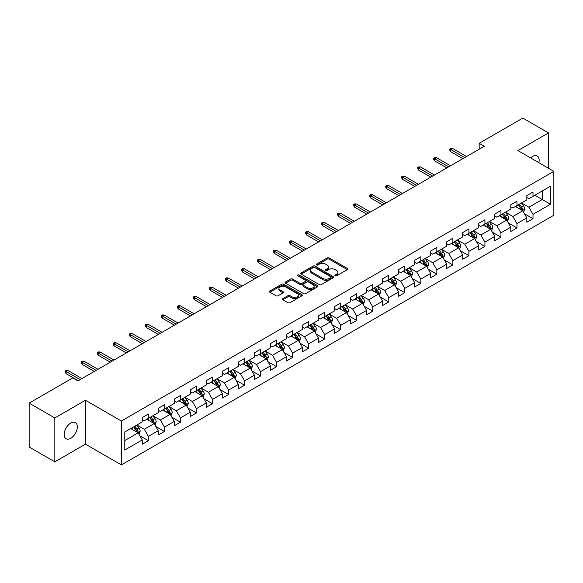 <?xml version="1.0" encoding="UTF-8"?>
<svg xmlns="http://www.w3.org/2000/svg" width="583" height="583" viewBox="0 0 583 583"><rect width="100%" height="100%" fill="white"/><g stroke="black" fill="none" stroke-linecap="round" stroke-linejoin="round"><path stroke-width="0.87" d="M335.189 275.803A0.998 0.576 0 0 0 336.595 275.803L347.308 269.616A1.428 0.823 0 0 0 347.73 269.033A1.428 0.823 0 0 0 347.308 268.45L329.162 257.97A1.428 0.823 0 0 0 327.143 257.97L316.431 264.157A0.998 0.576 0 0 0 316.139 264.565A0.998 0.576 0 0 0 316.431 264.974A0.998 0.576 0 0 0 317.844 264.974L319.229 264.172A4.562 2.631 0 0 1 325.686 264.172L327.194 265.046A4.562 2.631 0 0 1 328.528 266.912A4.562 2.631 0 0 1 327.194 268.77L325.81 269.572A0.998 0.576 0 0 0 325.518 269.98A0.998 0.576 0 0 0 325.81 270.388A0.998 0.576 0 0 0 327.223 270.388L328.608 269.586A4.562 2.631 0 0 1 335.057 269.586L336.573 270.461A4.562 2.631 0 0 1 337.907 272.319A4.562 2.631 0 0 1 336.573 274.185L335.189 274.987A0.998 0.576 0 0 0 334.89 275.395A0.998 0.576 0 0 0 335.189 275.803L335.189 274.987M70.754 438.285A9.299 5.371 120 0 0 76.825 430.086A9.299 5.371 120 0 0 75.404 422.639A9.299 5.371 120 0 0 70.754 423.098A9.299 5.371 120 0 0 64.677 431.289A9.299 5.371 120 0 0 66.105 438.744A9.299 5.371 120 0 0 70.754 438.285M538.86 162.693A9.299 5.371 120 0 0 537.235 156.004A9.299 5.371 120 0 0 532.585 156.463A9.299 5.371 120 0 0 530.625 157.942M282.879 298.605A1.428 0.823 0 0 0 282.464 299.188A1.428 0.823 0 0 0 282.879 299.771L287.973 302.708A1.428 0.823 0 0 0 289.991 302.708L301.885 295.843A1.428 0.823 0 0 0 302.307 295.26A1.428 0.823 0 0 0 301.885 294.677L283.739 284.198A1.428 0.823 0 0 0 281.72 284.198L269.827 291.07A1.428 0.823 0 0 0 269.404 291.646A1.428 0.823 0 0 0 269.827 292.229L275.978 295.785A1.428 0.823 0 0 0 277.989 295.785L283.083 292.841A1.428 0.823 0 0 0 283.498 292.258A1.428 0.823 0 0 0 283.083 291.675L280.029 289.919A3.811 2.201 0 0 1 278.914 288.359A3.811 2.201 0 0 1 281.268 286.326A3.811 2.201 0 0 1 285.43 286.8L297.374 293.701A3.811 2.201 0 0 1 298.489 295.26A3.811 2.201 0 0 1 296.135 297.294A3.811 2.201 0 0 1 291.981 296.813L289.991 295.668A1.428 0.823 0 0 0 287.973 295.668L282.879 298.605L282.879 299.771M85.439 400.266L54.831 417.938L29.15 403.115L29.15 447.001L54.831 461.823L85.439 444.151L121.395 464.913L121.395 421.021L85.439 400.266L85.439 444.151M548.508 168.261L548.508 132.917L517.901 150.589L553.85 171.344L121.395 421.021M548.508 132.917L522.827 118.087L479.175 143.294L479.175 149.226M29.15 403.115L72.809 377.908L77.94 380.874L484.305 146.26L479.175 143.294M319.331 284.606A1.428 0.823 0 0 0 321.35 284.606L333.243 277.734A1.428 0.823 0 0 0 333.665 277.151A1.428 0.823 0 0 0 333.243 276.575L315.097 266.096A1.428 0.823 0 0 0 313.078 266.096L301.178 272.961A1.428 0.823 0 0 0 300.762 273.544A1.428 0.823 0 0 0 301.178 274.127L319.331 284.606M298.102 276.014A0.998 0.576 0 0 1 299.115 276.16L317.546 286.8L305.667 293.657A1.428 0.823 0 0 1 303.648 293.657L285.502 283.178L285.502 282.012A1.428 0.823 0 0 0 285.087 282.595A1.428 0.823 0 0 0 285.502 283.178M285.502 282.012L290.596 279.075A1.428 0.823 0 0 1 292.608 279.075L299.968 283.323A1.428 0.823 0 0 0 301.987 283.323L305.368 281.378A1.428 0.823 0 0 0 305.784 280.795A1.428 0.823 0 0 0 305.368 280.212L297.702 275.788A0.998 0.576 0 0 1 297.41 275.38A0.998 0.576 0 0 1 298.03 274.848A0.998 0.576 0 0 1 299.115 274.972L317.567 285.626A1.428 0.823 0 0 1 317.983 286.209A1.428 0.823 0 0 1 317.567 286.785L317.567 285.626M121.395 464.913L553.85 215.236L553.85 171.344M139.833 435.763L148.41 440.712L148.41 436.383L158.27 430.691L158.27 435.02L164.435 431.464L164.435 427.135L174.295 421.436L174.295 425.765L180.46 422.209L180.46 417.88L190.32 412.188L190.32 416.517L196.486 412.961L196.486 408.632L206.346 402.933L206.346 407.262L212.511 403.706L212.511 399.377L222.371 393.685L222.371 398.014L228.529 394.458L228.529 390.122L238.396 384.43L238.396 388.759L244.554 385.203L244.554 380.874L254.421 375.182L254.421 379.511L260.579 375.955L260.579 371.619L270.439 365.927L270.439 370.256L276.604 366.7L276.604 362.371L286.464 356.679L286.464 361.008L292.63 357.445L292.63 353.116L302.49 347.424L302.49 351.753L308.655 348.197L308.655 343.868L318.515 338.176L318.515 342.505L324.68 338.942L324.68 334.613L334.54 328.921L334.54 333.25L340.705 329.694L340.705 325.365L350.565 319.673L350.565 324.002L356.73 320.439L356.73 316.11L366.59 310.418L366.59 314.747L372.756 311.191L372.756 306.862L382.616 301.171L382.616 305.499L388.774 301.936L388.774 297.607L398.641 291.915L398.641 296.244L404.799 292.688L404.799 288.359L414.666 282.66L414.666 286.996L420.824 283.433L420.824 279.104L430.684 273.412L430.684 277.741L436.849 274.185L436.849 269.856L446.709 264.157L446.709 268.486L452.874 264.93L452.874 260.601L462.734 254.909L462.734 259.238L468.9 255.682L468.9 251.353L478.76 245.654L478.76 249.983L484.925 246.427L484.925 242.098L494.785 236.406L494.785 240.735L500.95 237.179L500.95 232.85L510.81 227.151L510.81 231.48L516.975 227.924L516.975 223.595L526.835 217.904L526.835 222.232L533 218.676L533 214.347L550.461 204.261L550.461 186.232L542.241 190.976L542.241 199.517L550.461 204.261M148.41 440.712L142.245 444.268L142.245 439.939L124.784 450.025L124.784 431.996L142.245 421.91L142.245 417.581L148.41 414.025L148.41 418.354L158.27 412.662L158.27 408.333L164.435 404.777L164.435 409.106L174.295 403.407L174.295 399.078L180.46 395.522L180.46 399.851L190.32 394.159L190.32 389.83L196.486 386.267L196.486 390.603L206.346 384.904L206.346 380.575L212.511 377.019L212.511 381.348L222.371 375.656L222.371 371.327L228.529 367.764L228.529 372.1L238.396 366.401L238.396 362.072L244.554 358.516L244.554 362.845L254.421 357.153L254.421 352.824L260.579 349.261L260.579 353.589L270.439 347.898L270.439 343.569L276.604 340.013L276.604 344.342L286.464 338.65L286.464 334.321L292.63 330.758L292.63 335.087L302.49 329.395L302.49 325.066L308.655 321.51L308.655 325.839L318.515 320.147L318.515 315.818L324.68 312.255L324.68 316.584L334.54 310.892L334.54 306.563L340.705 303.007L340.705 307.336L350.565 301.644L350.565 297.308L356.73 293.752L356.73 298.081L366.59 292.389L366.59 288.06L372.756 284.504L372.756 288.833L382.616 283.141L382.616 278.805L388.774 275.249L388.774 279.578L398.641 273.886L398.641 269.557L404.799 266.001L404.799 270.33L414.666 264.631L414.666 260.302L420.824 256.746L420.824 261.075L430.684 255.383L430.684 251.054L436.849 247.498L436.849 251.827L446.709 246.128L446.709 241.799L452.874 238.243L452.874 242.572L462.734 236.88L462.734 232.551L468.9 228.995L468.9 233.324L478.76 227.625L478.76 223.296L484.925 219.74L484.925 224.069L494.785 218.377L494.785 214.048L500.95 210.485L500.95 214.821L510.81 209.122L510.81 204.793L516.975 201.237L516.975 205.566L526.835 199.874L526.835 195.545L533 191.982L533 196.318L550.461 186.232M146.763 419.301L154.16 423.571L144.3 429.27L136.903 425M142.245 419.541L144.3 420.729L148.41 418.354M144.3 429.27L148.41 436.383M154.16 423.571L158.27 430.691M162.788 410.053L170.185 414.324L160.325 420.015L152.928 415.745M158.27 410.286L160.325 411.474L164.435 409.106M160.325 420.015L164.435 427.135M170.185 414.324L174.295 421.436M178.813 400.798L186.21 405.068L176.35 410.76L168.953 406.497M174.295 401.038L176.35 402.226L180.46 399.851M176.35 410.76L180.46 417.88M186.21 405.068L190.32 412.188M194.839 391.55L202.235 395.821L192.375 401.512L184.979 397.242M190.32 391.783L192.375 392.971L196.486 390.603M192.375 401.512L196.486 408.632M202.235 395.821L206.346 402.933M210.864 382.295L218.261 386.565L208.401 392.257L201.004 387.986M206.346 382.535L208.401 383.723L212.511 381.348M208.401 392.257L212.511 399.377M218.261 386.565L222.371 393.685M226.889 373.047L234.286 377.318L224.426 383.009L217.029 378.739M222.371 373.28L224.426 374.468L228.529 372.1M224.426 383.009L228.529 390.122M234.286 377.318L238.396 384.43M242.914 363.792L250.311 368.062L240.451 373.754L233.054 369.484M238.396 364.032L240.451 365.22L244.554 362.845M240.451 373.754L244.554 380.874M250.311 368.062L254.421 375.182M258.939 354.544L266.336 358.815L256.469 364.506L249.079 360.236M254.421 354.777L256.469 355.965L260.579 353.589M256.469 364.506L260.579 371.619M266.336 358.815L270.439 365.927M274.965 345.289L282.354 349.56L272.494 355.251L265.097 350.981M270.439 345.53L272.494 346.71L276.604 344.342M272.494 355.251L276.604 362.371M282.354 349.56L286.464 356.679M290.99 336.041L298.379 340.312L288.519 346.003L281.123 341.733M286.464 336.274L288.519 337.462L292.63 335.087M288.519 346.003L292.63 353.116M298.379 340.312L302.49 347.424M307.008 326.786L314.405 331.057L304.545 336.748L297.148 332.478M302.49 327.027L304.545 328.207L308.655 325.839M304.545 336.748L308.655 343.868M314.405 331.057L318.515 338.176M323.033 317.538L330.43 321.809L320.57 327.5L313.173 323.23M318.515 317.771L320.57 318.959L324.68 316.584M320.57 327.5L324.68 334.613M330.43 321.809L334.54 328.921M339.058 308.283L346.455 312.554L336.595 318.245L329.198 313.975M334.54 308.524L336.595 309.704L340.705 307.336M336.595 318.245L340.705 325.365M346.455 312.554L350.565 319.673M355.083 299.035L362.48 303.298L352.62 308.997L345.223 304.727M350.565 299.268L352.62 300.456L356.73 298.081M352.62 308.997L356.73 316.11M362.48 303.298L366.59 310.418M371.109 289.78L378.505 294.051L368.645 299.742L361.249 295.472M366.59 290.021L368.645 291.201L372.756 288.833M368.645 299.742L372.756 306.862M378.505 294.051L382.616 301.171M387.134 280.525L394.531 284.796L384.671 290.494L377.274 286.224M382.616 280.766L384.671 281.953L388.774 279.578M384.671 290.494L388.774 297.607M394.531 284.796L398.641 291.915M403.159 271.277L410.556 275.548L400.696 281.239L393.299 276.969M398.641 271.51L400.696 272.698L404.799 270.33M400.696 281.239L404.799 288.359M410.556 275.548L414.666 282.66M419.184 262.022L426.581 266.293L416.714 271.991L409.324 267.721M414.666 262.263L416.714 263.45L420.824 261.075M416.714 271.991L420.824 279.104M426.581 266.293L430.684 273.412M435.21 252.774L442.606 257.045L432.739 262.736L425.342 258.466M430.684 253.007L432.739 254.195L436.849 251.827M432.739 262.736L436.849 269.856M442.606 257.045L446.709 264.157M451.235 243.519L458.624 247.79L448.764 253.488L441.367 249.218M446.709 243.76L448.764 244.947L452.874 242.572M448.764 253.488L452.874 260.601M458.624 247.79L462.734 254.909M467.253 234.271L474.649 238.542L464.789 244.233L457.393 239.963M462.734 234.504L464.789 235.692L468.9 233.324M464.789 244.233L468.9 251.353M474.649 238.542L478.76 245.654M483.278 225.016L490.675 229.287L480.815 234.985L473.418 230.715M478.76 225.257L480.815 226.444L484.925 224.069M480.815 234.985L484.925 242.098M490.675 229.287L494.785 236.406M499.303 215.768L506.7 220.039L496.84 225.73L489.443 221.46M494.785 216.001L496.84 217.189L500.95 214.821M496.84 225.73L500.95 232.85M506.7 220.039L510.81 227.151M515.328 206.513L522.725 210.784L512.865 216.475L505.468 212.212M510.81 206.754L512.865 207.942L516.975 205.566M512.865 216.475L516.975 223.595M522.725 210.784L526.835 217.904M534.844 195.247L542.241 199.517L528.89 207.227L521.494 202.957M526.835 197.499L528.89 198.686L533 196.318M528.89 207.227L533 214.347M54.831 417.938L54.831 461.823M124.784 440.537L138.135 432.826L130.738 428.556M138.135 432.826L142.245 439.939M524.423 213.721L533 218.676M508.398 222.976L516.975 227.924M492.373 232.223L500.95 237.179M476.347 241.479L484.925 246.427M460.322 250.726L468.9 255.682M444.297 259.982L452.874 264.93M428.272 269.229L436.849 274.185M412.247 278.485L420.824 283.433M396.221 287.732L404.799 292.688M380.203 296.987L388.774 301.936M364.178 306.235L372.756 311.191M348.153 315.49L356.73 320.439M332.128 324.738L340.705 329.694M316.103 333.993L324.68 338.942M300.077 343.241L308.655 348.197M284.052 352.496L292.63 357.445M268.027 361.744L276.604 366.7M252.002 370.999L260.579 375.955M235.977 380.254L244.554 385.203M219.951 389.502L228.529 394.458M203.933 398.757L212.511 403.706M187.908 408.005L196.486 412.961M171.883 417.26L180.46 422.209M155.858 426.508L164.435 431.464M335.582 275.941L336.573 275.373A4.562 2.631 0 0 0 337.907 273.507L337.907 272.319M328.528 266.912L328.528 268.093A4.562 2.631 0 0 1 327.194 269.958L326.21 270.527M347.293 269.63L329.162 259.158A1.428 0.823 0 0 0 327.143 259.158L316.831 265.112M333.228 277.748L315.097 267.284A1.428 0.823 0 0 0 313.078 267.284L301.2 274.141M330.721 277.559A0.998 0.576 0 0 0 331.013 277.151A0.998 0.576 0 0 0 330.721 276.75L314.791 267.546A0.998 0.576 0 0 0 313.384 267.546L311.92 268.391A4.562 2.631 0 0 0 310.586 270.257A4.562 2.631 0 0 0 311.92 272.123L322.807 278.404A4.562 2.631 0 0 0 329.264 278.404L330.721 277.559L330.721 278.747A0.998 0.576 0 0 0 331.013 278.339L331.013 277.151M310.586 270.257L310.586 271.445A4.562 2.631 0 0 0 311.92 273.303L311.92 272.123M330.721 278.747L329.264 279.592A4.562 2.631 0 0 1 322.807 279.592L311.92 273.303M285.524 283.192L290.596 280.263L290.596 279.075M305.784 280.795L305.784 281.975A1.428 0.823 0 0 1 305.368 282.558L301.987 284.511A1.428 0.823 0 0 1 299.968 284.511L292.608 280.263A1.428 0.823 0 0 0 290.596 280.263M307.605 287.732A3.811 2.201 0 0 0 311.767 288.213A3.811 2.201 0 0 0 314.12 286.18A3.811 2.201 0 0 0 313.005 284.621L308.793 282.187A1.428 0.823 0 0 0 306.775 282.187L303.4 284.14A1.428 0.823 0 0 0 302.985 284.723A1.428 0.823 0 0 0 303.4 285.306L307.605 287.732L307.605 288.92A3.811 2.201 0 0 0 311.767 289.401A3.811 2.201 0 0 0 314.12 287.361L314.12 286.18M302.985 284.723L302.985 285.91A1.428 0.823 0 0 0 303.4 286.493L303.4 285.306M307.605 288.92L303.4 286.493M298.489 295.26L298.489 296.441A3.811 2.201 0 0 1 296.135 298.481A3.811 2.201 0 0 1 291.981 298L289.991 296.849A1.428 0.823 0 0 0 287.973 296.849L282.901 299.779M278.914 288.359L278.914 289.547A3.811 2.201 0 0 0 280.029 291.106L280.029 289.919M283.061 292.855L280.029 291.106M301.885 294.677L301.885 295.843L283.739 285.386A1.428 0.823 0 0 0 281.72 285.386L269.842 292.243M523.534 212.19L524.758 209.115A3.848 2.223 -120 0 0 523.534 205.835L521.413 203.008M517.711 207.891L516.276 205.967M522.128 210.441L522.681 209.275A3.848 2.223 -120 0 0 521.581 206.958L519.46 204.13M518.491 204.691L520.845 207.825A1.96 1.13 60 0 1 521.202 208.423L522.681 209.275M518.229 204.844L520.349 207.672A3.848 2.223 60 0 1 521.45 209.989M464.687 157.585L450.695 149.51L450.695 151.646L449.77 150.166L449.77 148.978L450.695 149.51L452.546 148.446L466.538 156.521M450.695 151.646L462.836 158.656M449.77 148.978L450.797 148.381L452.546 148.446M507.516 221.445L508.733 218.363A3.848 2.223 -120 0 0 507.509 215.083L505.388 212.256M501.693 217.146L500.25 215.222M506.102 219.696L506.656 218.53A3.848 2.223 -120 0 0 505.556 216.213L503.435 213.385M502.473 213.939L504.82 217.08A1.96 1.13 60 0 1 505.177 217.678L506.656 218.53M502.203 214.092L504.324 216.927A3.848 2.223 60 0 1 505.425 219.237M491.491 230.693L492.708 227.618A3.848 2.223 -120 0 0 491.484 224.338L489.363 221.511M485.668 226.393L484.225 224.47M490.077 228.944L490.631 227.778A3.848 2.223 -120 0 0 489.531 225.468L487.41 222.633M486.448 223.194L488.794 226.328A1.96 1.13 60 0 1 489.152 226.925L490.631 227.778M486.178 223.347L488.299 226.175A3.848 2.223 60 0 1 489.399 228.492M448.662 166.84L434.67 158.765L434.67 160.901L433.745 159.414L433.745 158.226L434.67 158.765L436.521 157.694L450.513 165.769M434.67 160.901L446.811 167.904M433.745 158.226L434.772 157.636L436.521 157.694M432.637 176.088L418.645 168.013L418.645 170.149L417.727 168.669L417.727 167.481L418.645 168.013L420.496 166.949L434.488 175.024M418.645 170.149L430.793 177.159M417.727 167.481L418.754 166.884L420.496 166.949M475.466 239.948L476.683 236.866A3.848 2.223 -120 0 0 475.458 233.586L473.338 230.759M469.643 235.649L468.2 233.725M474.059 238.199L474.606 237.033A3.848 2.223 -120 0 0 473.505 234.716L471.385 231.888M470.423 232.442L472.769 235.583A1.96 1.13 60 0 1 473.126 236.181L474.606 237.033M470.153 232.595L472.274 235.43A3.848 2.223 60 0 1 473.374 237.74M459.44 249.196L460.657 246.121A3.848 2.223 -120 0 0 459.433 242.841L457.312 240.014M453.618 244.896L452.175 242.98M458.034 247.447L458.581 246.281A3.848 2.223 -120 0 0 457.48 243.971L455.359 241.136M454.397 241.697L456.751 244.831A1.96 1.13 60 0 1 457.101 245.428L458.581 246.281M454.128 241.85L456.249 244.678A3.848 2.223 60 0 1 457.349 246.995M443.415 258.451L444.64 255.369A3.848 2.223 -120 0 0 443.408 252.089L441.287 249.262M437.593 254.152L436.15 252.228M442.009 256.702L442.555 255.536A3.848 2.223 -120 0 0 441.455 253.219L439.334 250.391M438.372 250.945L440.726 254.086A1.96 1.13 60 0 1 441.083 254.684L442.555 255.536M438.103 251.098L440.223 253.933A3.848 2.223 60 0 1 441.324 256.25M416.612 185.343L402.627 177.268L402.627 179.404L401.702 177.917L401.702 176.729L402.627 177.268L404.471 176.197L418.463 184.272M402.627 179.404L414.768 186.407M401.702 176.729L402.729 176.139L404.471 176.197M400.587 194.598L386.602 186.516L386.602 188.652L385.676 187.172L385.676 185.984L386.602 186.516L388.446 185.452L402.438 193.527M386.602 188.652L398.743 195.662M385.676 185.984L386.704 185.387L388.446 185.452M384.569 203.846L370.577 195.771L370.577 197.907L369.651 196.42L369.651 195.232L370.577 195.771L372.42 194.7L386.412 202.782M370.577 197.907L382.718 204.917M369.651 195.232L370.679 194.642L372.42 194.7M427.39 267.699L428.614 264.624A3.848 2.223 -120 0 0 427.383 261.344L425.262 258.517M421.567 263.399L420.124 261.483M425.984 265.95L426.53 264.784A3.848 2.223 -120 0 0 425.43 262.474L423.309 259.639M422.347 260.2L424.701 263.341A1.96 1.13 60 0 1 425.058 263.931L426.53 264.784M422.077 260.353L424.198 263.181A3.848 2.223 60 0 1 425.299 265.498M368.543 213.101L354.551 205.019L354.551 207.154L353.626 205.675L353.626 204.487L354.551 205.019L356.402 203.955L370.387 212.03M354.551 207.154L366.692 214.165M353.626 204.487L354.653 203.897L356.402 203.955M411.365 276.954L412.589 273.872A3.848 2.223 -120 0 0 411.358 270.599L409.237 267.765M405.542 272.655L404.099 270.731M409.958 275.205L410.512 274.039A3.848 2.223 -120 0 0 409.404 271.722L407.284 268.894M406.322 269.448L408.676 272.589A1.96 1.13 60 0 1 409.033 273.187L410.512 274.039M406.052 269.601L408.173 272.436A3.848 2.223 60 0 1 409.273 274.753M352.518 222.349L338.526 214.274L338.526 216.41L337.601 214.923L337.601 213.735L338.526 214.274L340.377 213.203L354.362 221.285M338.526 216.41L350.667 223.42M337.601 213.735L338.628 213.145L340.377 213.203M395.34 286.202L396.564 283.127A3.848 2.223 -120 0 0 395.332 279.847L393.212 277.02M389.517 281.902L388.081 279.986M393.933 284.453L394.487 283.287A3.848 2.223 -120 0 0 393.379 280.977L391.266 278.142M390.297 278.703L392.65 281.844A1.96 1.13 60 0 1 393.008 282.434L394.487 283.287M390.027 278.856L392.148 281.684A3.848 2.223 60 0 1 393.255 284.001M336.493 231.604L322.501 223.522L322.501 225.657L321.576 224.178L321.576 222.99L322.501 223.522L324.352 222.458L338.344 230.533M322.501 225.657L334.642 232.668M321.576 222.99L322.603 222.4L324.352 222.458M379.314 295.457L380.539 292.375A3.848 2.223 -120 0 0 379.307 289.102L377.186 286.268M373.492 291.157L372.056 289.234M377.908 293.708L378.462 292.542A3.848 2.223 -120 0 0 377.361 290.225L375.241 287.397M374.271 287.951L376.625 291.092A1.96 1.13 60 0 1 376.982 291.689L378.462 292.542M374.002 288.111L376.122 290.939A3.848 2.223 60 0 1 377.23 293.256M320.468 240.852L306.476 232.777L306.476 234.913L305.55 233.426L305.55 232.245L306.476 232.777L308.327 231.706L322.319 239.788M306.476 234.913L318.617 241.923M305.55 232.245L306.578 231.648L308.327 231.706M363.289 304.705L364.513 301.63A3.848 2.223 -120 0 0 363.282 298.35L361.168 295.523M357.466 300.405L356.031 298.489M361.883 302.956L362.437 301.79A3.848 2.223 -120 0 0 361.336 299.48L359.215 296.645M358.246 297.206L360.6 300.347A1.96 1.13 60 0 1 360.957 300.937L362.437 301.79M357.984 297.359L360.105 300.187A3.848 2.223 60 0 1 361.205 302.504M304.443 250.107L290.451 242.025L290.451 244.16L289.525 242.681L289.525 241.493L290.451 242.025L292.302 240.961L306.294 249.036M290.451 244.16L302.592 251.171M289.525 241.493L290.553 240.903L292.302 240.961M347.264 313.96L348.488 310.877A3.848 2.223 -120 0 0 347.264 307.605L345.143 304.771M341.441 309.66L340.006 307.737M345.857 312.211L346.411 311.045A3.848 2.223 -120 0 0 345.311 308.728L343.19 305.9M342.221 306.454L344.575 309.595A1.96 1.13 60 0 1 344.932 310.192L346.411 311.045M341.959 306.614L344.079 309.442A3.848 2.223 60 0 1 345.18 311.759M288.417 259.355L274.425 251.28L274.425 253.416L273.5 251.929L273.5 250.748L274.425 251.28L276.276 250.209L290.268 258.291M274.425 253.416L286.566 260.426M273.5 250.748L274.527 250.151L276.276 250.209M331.246 323.208L332.463 320.133A3.848 2.223 -120 0 0 331.239 316.853L329.118 314.026M325.423 318.916L323.98 316.992M329.832 321.459L330.386 320.3A3.848 2.223 -120 0 0 329.286 317.983L327.165 315.148M326.203 315.709L328.55 318.85A1.96 1.13 60 0 1 328.907 319.44L330.386 320.3M325.933 315.862L328.054 318.69A3.848 2.223 60 0 1 329.155 321.007M272.392 268.61L258.4 260.528L258.4 262.663L257.482 261.184L257.482 259.996L258.4 260.528L260.251 259.464L274.243 267.539M258.4 262.663L270.541 269.674M257.482 259.996L258.509 259.406L260.251 259.464M315.221 332.463L316.438 329.388A3.848 2.223 -120 0 0 315.214 326.108L313.093 323.274M309.398 328.163L307.955 326.24M313.814 330.714L314.361 329.548A3.848 2.223 -120 0 0 313.26 327.231L311.14 324.403M310.178 324.957L312.524 328.098A1.96 1.13 60 0 1 312.882 328.695L314.361 329.548M309.908 325.117L312.029 327.945A3.848 2.223 60 0 1 313.129 330.262M256.367 277.858L242.382 269.783L242.382 271.918L241.457 270.432L241.457 269.251L242.382 269.783L244.226 268.712L258.218 276.794M242.382 271.918L254.523 278.929M241.457 269.251L242.484 268.654L244.226 268.712M299.196 341.711L300.413 338.636A3.848 2.223 -120 0 0 299.188 335.356L297.068 332.529M293.373 337.419L291.93 335.495M297.789 339.962L298.336 338.803A3.848 2.223 -120 0 0 297.235 336.486L295.115 333.651M294.153 334.212L296.507 337.353A1.96 1.13 60 0 1 296.856 337.943L298.336 338.803M293.883 334.365L296.004 337.2A3.848 2.223 60 0 1 297.104 339.51M240.342 287.113L226.357 279.031L226.357 281.166L225.432 279.687L225.432 278.499L226.357 279.031L228.201 277.967L242.193 286.042M226.357 281.166L238.498 288.177M225.432 278.499L226.459 277.909L228.201 277.967M283.17 350.966L284.395 347.891A3.848 2.223 -120 0 0 283.163 344.611L281.042 341.776M277.348 346.666L275.905 344.742M281.764 349.217L282.31 348.051A3.848 2.223 -120 0 0 281.21 345.734L279.089 342.906M278.127 343.46L280.481 346.601A1.96 1.13 60 0 1 280.838 347.198L282.31 348.051M277.858 343.62L279.978 346.448A3.848 2.223 60 0 1 281.079 348.765M224.324 296.361L210.332 288.286L210.332 290.421L209.406 288.935L209.406 287.754L210.332 288.286L212.176 287.215L226.168 295.297M210.332 290.421L222.473 297.432M209.406 287.754L210.434 287.157L212.176 287.215M267.145 360.214L268.369 357.139A3.848 2.223 -120 0 0 267.138 353.859L265.017 351.032M261.322 355.921L259.88 353.998M265.739 358.465L266.285 357.306A3.848 2.223 -120 0 0 265.185 354.989L263.064 352.161M262.102 352.715L264.456 355.856A1.96 1.13 60 0 1 264.813 356.453L266.285 357.306M261.833 352.868L263.953 355.703A3.848 2.223 60 0 1 265.054 358.013M208.299 305.616L194.307 297.534L194.307 299.669L193.381 298.19L193.381 297.002L194.307 297.534L196.158 296.47L210.142 304.545M194.307 299.669L206.448 306.68M193.381 297.002L194.409 296.412L196.158 296.47M251.12 369.469L252.344 366.394A3.848 2.223 -120 0 0 251.113 363.114L248.992 360.279M245.297 365.169L243.854 363.245M249.713 367.72L250.267 366.554A3.848 2.223 -120 0 0 249.16 364.237L247.039 361.409M246.077 361.963L248.431 365.104A1.96 1.13 60 0 1 248.788 365.701L250.267 366.554M245.807 362.123L247.928 364.951A3.848 2.223 60 0 1 249.028 367.268M192.273 314.864L178.281 306.789L178.281 308.924L177.356 307.438L177.356 306.257L178.281 306.789L180.132 305.718L194.117 313.8M178.281 308.924L190.422 315.935M177.356 306.257L178.383 305.66L180.132 305.718M235.095 378.724L236.319 375.641A3.848 2.223 -120 0 0 235.087 372.362L232.967 369.535M229.272 374.424L227.836 372.501M233.688 376.968L234.242 375.809A3.848 2.223 -120 0 0 233.134 373.492L231.014 370.664M230.052 371.218L232.406 374.359A1.96 1.13 60 0 1 232.763 374.956L234.242 375.809M229.782 371.371L231.903 374.206A3.848 2.223 60 0 1 233.003 376.516M176.248 324.119L162.256 316.037L162.256 318.172L161.331 316.693L161.331 315.505L162.256 316.037L164.107 314.973L178.099 323.048M162.256 318.172L174.397 325.183M161.331 315.505L162.358 314.915L164.107 314.973M219.07 387.972L220.294 384.897A3.848 2.223 -120 0 0 219.062 381.617L216.942 378.782M213.247 383.672L211.811 381.748M217.663 386.223L218.217 385.057A3.848 2.223 -120 0 0 217.116 382.74L214.996 379.912M214.027 380.473L216.38 383.607A1.96 1.13 60 0 1 216.738 384.204L218.217 385.057M213.757 380.626L215.878 383.454A3.848 2.223 60 0 1 216.985 385.771M160.223 333.367L146.231 325.292L146.231 327.427L145.305 325.948L145.305 324.76L146.231 325.292L148.082 324.228L162.074 332.303M146.231 327.427L158.372 334.438M145.305 324.76L146.333 324.163L148.082 324.228M203.044 397.227L204.269 394.144A3.848 2.223 -120 0 0 203.037 390.865L200.924 388.038M197.222 392.927L195.786 391.004M201.638 395.478L202.192 394.312A3.848 2.223 -120 0 0 201.091 391.995L198.971 389.167M198.001 389.721L200.355 392.862A1.96 1.13 60 0 1 200.712 393.459L202.192 394.312M197.739 389.874L199.852 392.709A3.848 2.223 60 0 1 200.96 395.019M144.198 342.622L130.206 334.547L130.206 336.675L129.28 335.196L129.28 334.008L130.206 334.547L132.057 333.476L146.049 341.551M130.206 336.675L142.347 343.686M129.28 334.008L130.308 333.418L132.057 333.476M187.019 406.475L188.243 403.4A3.848 2.223 -120 0 0 187.019 400.12L184.898 397.293M181.196 402.175L179.761 400.251M185.613 404.726L186.166 403.56A3.848 2.223 -120 0 0 185.066 401.25L182.945 398.415M181.976 398.976L184.33 402.11A1.96 1.13 60 0 1 184.687 402.707L186.166 403.56M181.714 399.129L183.834 401.957A3.848 2.223 60 0 1 184.935 404.274M128.173 351.87L114.181 343.795L114.181 345.93L113.255 344.451L113.255 343.263L114.181 343.795L116.032 342.731L130.024 350.806M114.181 345.93L126.322 352.941M113.255 343.263L114.283 342.666L116.032 342.731M171.001 415.73L172.218 412.647A3.848 2.223 -120 0 0 170.994 409.368L168.873 406.54M165.178 411.43L163.736 409.506M169.587 413.981L170.141 412.815A3.848 2.223 -120 0 0 169.041 410.498L166.92 407.67M165.958 408.224L168.305 411.365A1.96 1.13 60 0 1 168.662 411.962L170.141 412.815M165.689 408.377L167.809 411.212A3.848 2.223 60 0 1 168.91 413.522M112.147 361.125L98.155 353.05L98.155 355.185L97.237 353.699L97.237 352.511L98.155 353.05L100.006 351.979L113.998 360.054M98.155 355.185L110.296 362.189M97.237 352.511L98.257 351.921L100.006 351.979M154.976 424.978L156.193 421.903A3.848 2.223 -120 0 0 154.969 418.623L152.848 415.796M149.153 420.678L147.71 418.754M153.569 423.229L154.116 422.063A3.848 2.223 -120 0 0 153.016 419.753L150.895 416.918M149.933 417.479L152.28 420.613A1.96 1.13 60 0 1 152.637 421.21L154.116 422.063M149.663 417.632L151.784 420.46A3.848 2.223 60 0 1 152.884 422.777M96.122 370.373L82.13 362.298L82.13 364.433L81.212 362.954L81.212 361.766L82.13 362.298L83.981 361.234L97.973 369.309M82.13 364.433L94.278 371.444M81.212 361.766L82.239 361.168L83.981 361.234M138.951 434.233L140.168 431.15A3.848 2.223 -120 0 0 138.943 427.871L136.823 425.043M133.128 429.933L131.685 428.009M137.544 432.484L138.091 431.318A3.848 2.223 -120 0 0 136.99 429.001L134.87 426.173M133.908 426.727L136.254 429.868A1.96 1.13 60 0 1 136.611 430.465L138.091 431.318M133.638 426.88L135.759 429.715A3.848 2.223 60 0 1 136.859 432.025M80.097 379.628L66.112 371.553L66.112 373.688L65.187 372.202L65.187 371.014L66.112 371.553L67.956 370.482L81.948 378.564M66.112 373.688L78.253 380.692M65.187 371.014L66.214 370.424L67.956 370.482M336.573 275.373L336.573 274.185M325.81 270.388L325.81 269.572M327.194 269.958L327.194 268.77M316.431 264.974L316.431 264.157M327.143 259.158L327.143 257.97M329.162 259.158L329.162 257.97M347.308 269.616L347.308 268.45M301.178 274.127L301.178 272.961M313.078 267.284L313.078 266.096M315.097 267.284L315.097 266.096M333.243 277.734L333.243 276.575M322.807 279.592L322.807 278.404M329.264 279.592L329.264 278.404M292.608 280.263L292.608 279.075M299.968 284.511L299.968 283.323M301.987 284.511L301.987 283.323M305.368 282.558L305.368 281.378M299.115 276.16L299.115 274.972M287.973 296.849L287.973 295.668M289.991 296.849L289.991 295.668M291.981 298L291.981 296.813M283.083 292.841L283.083 291.675M269.827 292.229L269.827 291.07M281.72 285.386L281.72 284.198M283.739 285.386L283.739 284.198M522.346 210.565L524.736 209.188M521.581 206.958L523.534 205.835M518.841 208.539L520.349 207.672M506.321 219.82L508.711 218.436M505.556 216.213L507.509 215.083M502.816 217.794L504.324 216.927M490.296 229.068L492.686 227.691M489.531 225.468L491.484 224.338M486.79 227.042L488.299 226.175M474.27 238.323L476.661 236.938M473.505 234.716L475.458 233.586M470.765 236.297L472.274 235.43M458.245 247.571L460.636 246.194M457.48 243.971L459.433 242.841M454.74 245.552L456.249 244.678M442.22 256.826L444.61 255.449M441.455 253.219L443.408 252.089M438.715 254.8L440.223 253.933M426.195 266.074L428.585 264.697M425.43 262.474L427.383 261.344M422.697 264.055L424.198 263.181M410.177 275.329L412.56 273.952M409.404 271.722L411.358 270.599M406.672 273.303L408.173 272.436M394.152 284.577L396.535 283.2M393.379 280.977L395.332 279.847M390.646 282.558L392.148 281.684M378.127 293.832L380.51 292.455M377.361 290.225L379.307 289.102M374.621 291.806L376.122 290.939M362.101 303.08L364.492 301.702M361.336 299.48L363.282 298.35M358.596 301.061L360.105 300.187M346.076 312.335L348.466 310.958M345.311 308.728L347.264 307.605M342.571 310.309L344.079 309.442M330.051 321.583L332.441 320.205M329.286 317.983L331.239 316.853M326.546 319.564L328.054 318.69M314.026 330.838L316.416 329.461M313.26 327.231L315.214 326.108M310.52 328.812L312.029 327.945M298 340.086L300.391 338.708M297.235 336.486L299.188 335.356M294.495 338.067L296.004 337.2M281.975 349.341L284.366 347.964M281.21 345.734L283.163 344.611M278.47 347.315L279.978 346.448M265.95 358.596L268.34 357.211M265.185 354.989L267.138 353.859M262.445 356.57L263.953 355.703M249.932 367.844L252.315 366.467M249.16 364.237L251.113 363.114M246.427 365.818L247.928 364.951M233.907 377.099L236.29 375.714M233.134 373.492L235.087 372.362M230.402 375.073L231.903 374.206M217.882 386.347L220.265 384.969M217.116 382.74L219.062 381.617M214.376 384.321L215.878 383.454M201.856 395.602L204.247 394.217M201.091 391.995L203.037 390.865M198.351 393.576L199.852 392.709M185.831 404.85L188.222 403.472M185.066 401.25L187.019 400.12M182.326 402.824L183.834 401.957M169.806 414.105L172.196 412.72M169.041 410.498L170.994 409.368M166.301 412.079L167.809 411.212M153.781 423.353L156.171 421.975M153.016 419.753L154.969 418.623M150.276 421.334L151.784 420.46M137.756 432.608L140.146 431.231M136.99 429.001L138.943 427.871M134.25 430.582L135.759 429.715"/></g></svg>
